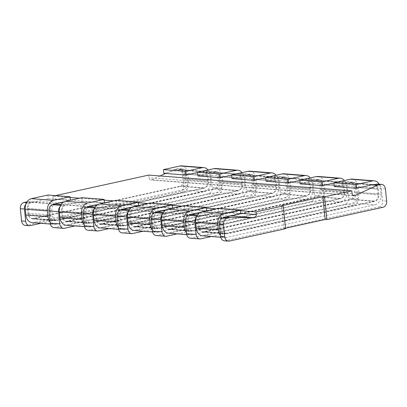 <?xml version="1.0" encoding="UTF-8"?>
<svg xmlns="http://www.w3.org/2000/svg" width="407" height="407" viewBox="0 0 407 407"><rect width="100%" height="100%" fill="white"/><g stroke="black" fill="none" stroke-linecap="round" stroke-linejoin="round"><path stroke-width="0.31" stroke-dasharray="2.04 1.53" d="M240.547 210.719L215.802 208.801M206.466 208.079L181.72 206.156M172.385 205.433L147.639 203.515M138.304 202.788L113.558 200.87M104.223 200.147L79.477 198.224M70.141 197.502L52.859 196.164L55.377 195.609M281.542 205.789L283.857 228.576L285.561 228.709M285.511 228.21L283.857 228.576M160.078 175.966L151.663 179.813A2.691 2.081 -85.6 0 1 150.829 179.965A2.691 2.081 -85.6 0 1 148.972 177.737L148.703 175.086M70.411 200.152L53.129 198.809L52.859 196.164M53.129 198.809A2.691 2.081 -85.6 0 1 50.972 201.953L27.549 201.811A5.383 4.156 94.4 0 0 27.03 201.847M25.305 225.371A5.383 4.156 94.4 0 0 26.257 225.305L179.935 191.514A5.383 4.156 94.4 0 0 183.532 185.307L182.29 173.117A5.383 4.156 94.4 0 0 178.576 168.661A5.383 4.156 94.4 0 0 177.62 168.727L174.74 169.363A5.383 4.156 94.4 0 0 174.033 169.597L165.568 173.463M383.058 207.27L378.968 206.949L225.29 240.746A5.383 4.156 94.4 0 1 224.333 240.812M378.968 206.949A5.383 4.156 94.4 0 0 382.56 200.743L381.323 188.558A5.383 4.156 94.4 0 0 377.61 184.096M373.774 184.798A5.383 4.156 -85.6 0 1 374.725 184.732A5.383 4.156 -85.6 0 1 378.439 189.189L378.927 193.961A6.461 4.991 -85.6 0 1 374.613 201.409L228.352 233.567A6.461 4.991 -85.6 0 1 227.203 233.649A6.461 4.991 -85.6 0 1 222.746 228.302L222.263 223.535A5.383 4.156 -85.6 0 1 225.854 217.328M196.276 217.404A5.383 4.156 -85.6 0 1 198.438 216.056L201.317 215.42A5.383 4.156 94.4 0 0 197.726 221.627L198.209 226.399A6.461 4.991 94.4 0 0 202.666 231.746A6.461 4.991 94.4 0 0 203.81 231.664L350.076 199.506A6.461 4.991 94.4 0 0 354.385 192.053L353.902 187.286A5.383 4.156 94.4 0 0 350.188 182.829A5.383 4.156 94.4 0 0 349.231 182.896L339.692 182.158A5.383 4.156 -85.6 0 1 340.644 182.087A5.383 4.156 -85.6 0 1 344.363 186.548L344.846 191.315A6.461 4.991 -85.6 0 1 340.532 198.764L194.271 230.927A6.461 4.991 -85.6 0 1 193.127 231.008A6.461 4.991 -85.6 0 1 188.665 225.656L188.182 220.889A5.383 4.156 -85.6 0 1 191.773 214.682M162.195 214.759A5.383 4.156 -85.6 0 1 164.357 213.41L167.236 212.78A5.383 4.156 94.4 0 0 163.645 218.986L164.128 223.753A6.461 4.991 94.4 0 0 168.584 229.105A6.461 4.991 94.4 0 0 169.729 229.024L315.995 196.861A6.461 4.991 94.4 0 0 320.309 189.413L319.821 184.641A5.383 4.156 94.4 0 0 316.107 180.184A5.383 4.156 94.4 0 0 315.155 180.25L305.611 179.512A5.383 4.156 -85.6 0 1 306.563 179.446A5.383 4.156 -85.6 0 1 310.282 183.903L310.765 188.67A6.461 4.991 -85.6 0 1 306.451 196.118L160.19 228.281A6.461 4.991 -85.6 0 1 159.045 228.363A6.461 4.991 -85.6 0 1 154.584 223.016L154.1 218.244A5.383 4.156 -85.6 0 1 157.692 212.037M128.113 212.118A5.383 4.156 -85.6 0 1 130.276 210.77L133.155 210.134A5.383 4.156 94.4 0 0 129.563 216.341L130.047 221.113A6.461 4.991 94.4 0 0 134.503 226.46A6.461 4.991 94.4 0 0 135.653 226.378L281.914 194.215A6.461 4.991 94.4 0 0 286.228 186.767L285.739 182A5.383 4.156 94.4 0 0 282.026 177.544A5.383 4.156 94.4 0 0 281.074 177.61L271.53 176.867A5.383 4.156 -85.6 0 1 272.487 176.801A5.383 4.156 -85.6 0 1 276.2 181.257L276.684 186.03A6.461 4.991 -85.6 0 1 272.369 193.478L126.109 225.641A6.461 4.991 -85.6 0 1 124.964 225.722A6.461 4.991 -85.6 0 1 120.503 220.37L120.019 215.603A5.383 4.156 -85.6 0 1 123.611 209.396M94.032 209.473A5.383 4.156 -85.6 0 1 96.194 208.125L99.074 207.494A5.383 4.156 94.4 0 0 95.482 213.7L95.966 218.467A6.461 4.991 94.4 0 0 100.422 223.814A6.461 4.991 94.4 0 0 101.572 223.733L247.832 191.575A6.461 4.991 94.4 0 0 252.147 184.127L251.663 179.355A5.383 4.156 94.4 0 0 247.944 174.898A5.383 4.156 94.4 0 0 246.993 174.964L237.449 174.227A5.383 4.156 -85.6 0 1 238.405 174.155A5.383 4.156 -85.6 0 1 242.119 178.617L242.603 183.384A6.461 4.991 -85.6 0 1 238.293 190.832L92.028 222.995A6.461 4.991 -85.6 0 1 90.883 223.077A6.461 4.991 -85.6 0 1 86.426 217.725L85.938 212.958A5.383 4.156 -85.6 0 1 89.535 206.751M59.951 206.827A5.383 4.156 -85.6 0 1 62.113 205.479L64.993 204.848A5.383 4.156 94.4 0 0 61.401 211.055L61.884 215.822A6.461 4.991 94.4 0 0 66.346 221.174A6.461 4.991 94.4 0 0 67.491 221.093L213.751 188.929A6.461 4.991 94.4 0 0 218.066 181.481L217.582 176.714A5.383 4.156 94.4 0 0 213.863 172.253A5.383 4.156 94.4 0 0 212.912 172.324L203.368 171.581A5.383 4.156 -85.6 0 1 204.324 171.515A5.383 4.156 -85.6 0 1 208.038 175.972L208.521 180.739A6.461 4.991 -85.6 0 1 204.212 188.192L57.947 220.35A6.461 4.991 -85.6 0 1 56.802 220.431A6.461 4.991 -85.6 0 1 52.345 215.084L51.857 210.312A5.383 4.156 -85.6 0 1 55.454 204.105M25.87 204.187A5.383 4.156 -85.6 0 1 28.032 202.839L30.912 202.203A5.383 4.156 94.4 0 0 27.32 208.409L27.803 213.182A6.461 4.991 94.4 0 0 32.265 218.528A6.461 4.991 94.4 0 0 33.41 218.447L179.67 186.284A6.461 4.991 94.4 0 0 183.984 178.836L183.501 174.069A5.383 4.156 94.4 0 0 179.787 169.612A5.383 4.156 94.4 0 0 178.831 169.678L174.74 169.363M40.914 223.301L184.025 191.829A5.383 4.156 -85.6 0 0 187.617 185.623L186.381 173.433A5.383 4.156 -85.6 0 0 182.667 168.976A5.383 4.156 -85.6 0 0 181.71 169.042L178.831 169.678M211.319 236.518L354.431 205.047A5.383 4.156 -85.6 0 0 358.023 198.84L356.786 186.655A5.383 4.156 -85.6 0 0 353.067 182.194A5.383 4.156 -85.6 0 0 352.116 182.265L349.231 182.896M218.315 208.247L218.696 211.955L202.167 215.588A5.383 4.156 -85.6 0 0 198.575 221.795L199.171 227.625A5.383 4.156 -85.6 0 0 202.884 232.082A5.383 4.156 -85.6 0 0 203.836 232.015L352.437 199.338L374.588 201.058A5.383 4.156 94.4 0 0 378.179 194.851L377.589 189.021A5.383 4.156 94.4 0 0 374.425 184.656M202.594 235.841A9.152 7.067 94.4 0 0 204.212 235.724L352.813 203.047A9.152 7.067 94.4 0 0 358.918 192.496L358.328 186.671A9.152 7.067 94.4 0 0 352.014 179.09M222.883 217.979A5.383 4.156 94.4 0 0 220.731 223.514L221.322 229.345A5.383 4.156 94.4 0 0 225.035 233.801A5.383 4.156 94.4 0 0 225.992 233.735L227.157 233.476L203.81 231.664M228.352 233.567L227.157 233.476L374.588 201.058M204.212 235.724L226.368 237.444L374.964 204.767A9.152 7.067 -85.6 0 0 381.074 194.215L380.479 188.385A9.152 7.067 -85.6 0 0 379.161 184.218M350.076 199.506L374.613 201.409M334.244 186.548L350.768 182.916A5.383 4.156 -85.6 0 1 351.719 182.845A5.383 4.156 -85.6 0 1 355.438 187.306L356.028 193.132A5.383 4.156 -85.6 0 1 352.437 199.338M226.368 237.444A9.152 7.067 -85.6 0 1 224.745 237.556A9.152 7.067 -85.6 0 1 220.502 235.226M218.696 211.955L240.847 213.675M354.431 205.047L344.887 204.309A5.383 4.156 94.4 0 0 348.478 198.102L347.242 185.913A5.383 4.156 94.4 0 0 343.528 181.456A5.383 4.156 94.4 0 0 342.572 181.522L339.692 182.158M344.887 204.309L191.209 238.1A5.383 4.156 94.4 0 1 190.252 238.166M177.238 233.872L320.35 202.401A5.383 4.156 -85.6 0 0 323.941 196.194L322.705 184.01A5.383 4.156 -85.6 0 0 318.991 179.553A5.383 4.156 -85.6 0 0 318.035 179.619L315.155 180.25M184.239 205.601L184.615 209.31L168.091 212.947A5.383 4.156 -85.6 0 0 164.494 219.154L165.089 224.979A5.383 4.156 -85.6 0 0 168.803 229.441A5.383 4.156 -85.6 0 0 169.76 229.37L318.355 196.698L340.506 198.413A5.383 4.156 94.4 0 0 344.098 192.206L343.508 186.381A5.383 4.156 94.4 0 0 339.794 181.919A5.383 4.156 94.4 0 0 338.838 181.99L333.888 183.079M168.513 233.196A9.152 7.067 94.4 0 0 170.136 233.079L318.732 200.407A9.152 7.067 94.4 0 0 324.842 189.855L324.247 184.025A9.152 7.067 94.4 0 0 317.933 176.445M188.802 215.339A5.383 4.156 94.4 0 0 186.65 220.874L187.24 226.699A5.383 4.156 94.4 0 0 190.954 231.156A5.383 4.156 94.4 0 0 191.911 231.09L193.076 230.835L169.729 229.024M194.271 230.927L193.076 230.835L340.506 198.413M170.136 233.079L192.287 234.798L340.883 202.121A9.152 7.067 -85.6 0 0 346.993 191.57L346.398 185.745A9.152 7.067 -85.6 0 0 344.353 180.53M315.995 196.861L340.532 198.764M300.163 183.903L316.687 180.27A5.383 4.156 -85.6 0 1 317.643 180.204A5.383 4.156 -85.6 0 1 321.357 184.661L321.947 190.491A5.383 4.156 -85.6 0 1 318.355 196.698M192.287 234.798A9.152 7.067 -85.6 0 1 190.664 234.915A9.152 7.067 -85.6 0 1 186.421 232.58M206.741 210.79L200.213 212.469M184.615 209.31L206.766 211.03M320.35 202.401L310.806 201.663A5.383 4.156 94.4 0 0 314.397 195.457L313.161 183.267A5.383 4.156 94.4 0 0 309.447 178.81A5.383 4.156 94.4 0 0 308.491 178.877L305.611 179.512M310.806 201.663L157.127 235.455A5.383 4.156 94.4 0 1 156.171 235.526M143.157 231.227L286.269 199.761A5.383 4.156 -85.6 0 0 289.86 193.554L288.624 181.364A5.383 4.156 -85.6 0 0 284.91 176.908A5.383 4.156 -85.6 0 0 283.954 176.974L281.074 177.61M150.158 202.961L150.534 206.67L134.01 210.302A5.383 4.156 -85.6 0 0 130.413 216.509L131.008 222.339A5.383 4.156 -85.6 0 0 134.722 226.796A5.383 4.156 -85.6 0 0 135.679 226.73L284.274 194.053L306.425 195.772A5.383 4.156 94.4 0 0 310.022 189.565L309.427 183.735A5.383 4.156 94.4 0 0 305.713 179.278A5.383 4.156 94.4 0 0 304.757 179.345L299.811 180.433M134.432 230.55A9.152 7.067 94.4 0 0 136.055 230.438L284.651 197.761A9.152 7.067 94.4 0 0 290.761 187.21L290.166 181.38A9.152 7.067 94.4 0 0 283.852 173.804M154.721 212.693A5.383 4.156 94.4 0 0 152.569 218.228L153.159 224.059A5.383 4.156 94.4 0 0 156.873 228.515A5.383 4.156 94.4 0 0 157.83 228.444L158.995 228.19L135.653 226.378M160.19 228.281L158.995 228.19L306.425 195.772M136.055 230.438L158.206 232.158L306.802 199.481A9.152 7.067 -85.6 0 0 312.912 188.929L312.322 183.099A9.152 7.067 -85.6 0 0 310.271 177.89M281.914 194.215L306.451 196.118M266.081 181.263L282.606 177.625A5.383 4.156 -85.6 0 1 283.562 177.559A5.383 4.156 -85.6 0 1 287.276 182.015L287.866 187.846A5.383 4.156 -85.6 0 1 284.274 194.053M158.206 232.158A9.152 7.067 -85.6 0 1 156.583 232.27A9.152 7.067 -85.6 0 1 152.345 229.94M172.66 208.15L166.132 209.829M150.534 206.67L172.685 208.389M286.269 199.761L276.724 199.018A5.383 4.156 94.4 0 0 280.316 192.811L279.08 180.627A5.383 4.156 94.4 0 0 275.366 176.17A5.383 4.156 94.4 0 0 274.41 176.236L271.53 176.867M276.724 199.018L123.046 232.814A5.383 4.156 94.4 0 1 122.09 232.88M109.076 228.586L252.187 197.115A5.383 4.156 -85.6 0 0 255.779 190.908L254.543 178.724A5.383 4.156 -85.6 0 0 250.829 174.262A5.383 4.156 -85.6 0 0 249.873 174.333L246.993 174.964M116.076 200.315L116.453 204.024L99.929 207.656A5.383 4.156 -85.6 0 0 96.337 213.868L96.927 219.694A5.383 4.156 -85.6 0 0 100.641 224.15A5.383 4.156 -85.6 0 0 101.597 224.084L250.193 191.407L272.344 193.127A5.383 4.156 94.4 0 0 275.941 186.92L275.346 181.09A5.383 4.156 94.4 0 0 271.632 176.633A5.383 4.156 94.4 0 0 270.675 176.699L265.73 177.788M100.351 227.91A9.152 7.067 94.4 0 0 101.974 227.793L250.57 195.116A9.152 7.067 94.4 0 0 256.68 184.564L256.084 178.739A9.152 7.067 94.4 0 0 249.771 171.159M120.64 210.048A5.383 4.156 94.4 0 0 118.488 215.583L119.078 221.413A5.383 4.156 94.4 0 0 122.792 225.87A5.383 4.156 94.4 0 0 123.748 225.804L124.913 225.544L101.572 223.733M126.109 225.641L124.913 225.544L272.344 193.127M101.974 227.793L124.125 229.512L272.721 196.835A9.152 7.067 -85.6 0 0 278.831 186.284L278.24 180.454A9.152 7.067 -85.6 0 0 276.195 175.244M247.832 191.575L272.369 193.478M232 178.617L248.524 174.985A5.383 4.156 -85.6 0 1 249.481 174.913A5.383 4.156 -85.6 0 1 253.195 179.375L253.785 185.2A5.383 4.156 -85.6 0 1 250.193 191.407M124.125 229.512A9.152 7.067 -85.6 0 1 122.502 229.629A9.152 7.067 -85.6 0 1 118.264 227.294M138.578 205.504L132.051 207.183M116.453 204.024L138.604 205.744M252.187 197.115L242.643 196.378A5.383 4.156 94.4 0 0 246.24 190.171L244.999 177.981A5.383 4.156 94.4 0 0 241.285 173.524A5.383 4.156 94.4 0 0 240.328 173.591L237.449 174.227M242.643 196.378L88.965 230.169A5.383 4.156 94.4 0 1 88.009 230.235M74.995 225.941L218.106 194.475A5.383 4.156 -85.6 0 0 221.698 188.268L220.462 176.078A5.383 4.156 -85.6 0 0 216.748 171.622A5.383 4.156 -85.6 0 0 215.791 171.688L212.912 172.324M81.995 197.675L82.372 201.384L65.848 205.016A5.383 4.156 -85.6 0 0 62.256 211.223L62.846 217.053A5.383 4.156 -85.6 0 0 66.56 221.51A5.383 4.156 -85.6 0 0 67.516 221.439L216.112 188.767L238.268 190.486A5.383 4.156 94.4 0 0 241.86 184.274L241.265 178.449A5.383 4.156 94.4 0 0 237.551 173.993A5.383 4.156 94.4 0 0 236.599 174.059L231.649 175.147M66.27 225.264A9.152 7.067 94.4 0 0 67.893 225.152L216.488 192.475A9.152 7.067 94.4 0 0 222.598 181.924L222.003 176.094A9.152 7.067 94.4 0 0 215.69 168.513M86.564 207.407A5.383 4.156 94.4 0 0 84.407 212.942L84.997 218.768A5.383 4.156 94.4 0 0 88.711 223.229A5.383 4.156 94.4 0 0 89.667 223.158L90.832 222.904L67.491 221.093M92.028 222.995L90.832 222.904L238.268 190.486M67.893 225.152L90.044 226.867L238.644 194.195A9.152 7.067 -85.6 0 0 244.749 183.638L244.159 177.813A9.152 7.067 -85.6 0 0 242.114 172.604M213.751 188.929L238.293 190.832M197.919 175.972L214.443 172.339A5.383 4.156 -85.6 0 1 215.4 172.273A5.383 4.156 -85.6 0 1 219.114 176.73L219.704 182.56A5.383 4.156 -85.6 0 1 216.112 188.767M90.044 226.867A9.152 7.067 -85.6 0 1 88.421 226.984A9.152 7.067 -85.6 0 1 84.183 224.654M104.497 202.859L97.97 204.543M82.372 201.384L104.523 203.098M218.106 194.475L208.562 193.732A5.383 4.156 94.4 0 0 212.159 187.525L210.918 175.341A5.383 4.156 94.4 0 0 207.204 170.879A5.383 4.156 94.4 0 0 206.247 170.95L203.368 171.581M208.562 193.732L54.884 227.523A5.383 4.156 94.4 0 1 53.933 227.594M47.914 195.029L48.291 198.738L31.766 202.371A5.383 4.156 -85.6 0 0 28.175 208.577L28.765 214.408A5.383 4.156 -85.6 0 0 32.479 218.864A5.383 4.156 -85.6 0 0 33.435 218.798L182.031 186.121L204.187 187.841A5.383 4.156 94.4 0 0 207.779 181.634L207.183 175.804A5.383 4.156 94.4 0 0 203.469 171.347A5.383 4.156 94.4 0 0 202.518 171.413L197.568 172.502M32.189 222.624A9.152 7.067 94.4 0 0 33.812 222.507L182.407 189.83A9.152 7.067 94.4 0 0 188.517 179.278L187.927 173.448A9.152 7.067 94.4 0 0 181.608 165.873M52.483 204.762A5.383 4.156 94.4 0 0 50.326 210.297L50.916 216.127A5.383 4.156 94.4 0 0 54.635 220.584A5.383 4.156 94.4 0 0 55.586 220.518L56.756 220.258L33.41 218.447M57.947 220.35L56.756 220.258L204.187 187.841M33.812 222.507L55.963 224.226L204.563 191.549A9.152 7.067 -85.6 0 0 210.668 180.998L210.078 175.168A9.152 7.067 -85.6 0 0 208.033 169.958M179.67 186.284L204.212 188.192M163.838 173.331L180.362 169.694A5.383 4.156 -85.6 0 1 181.319 169.627A5.383 4.156 -85.6 0 1 185.032 174.084L185.628 179.914A5.383 4.156 -85.6 0 1 182.031 186.121M55.963 224.226A9.152 7.067 -85.6 0 1 54.34 224.338A9.152 7.067 -85.6 0 1 50.102 222.008M70.421 200.219L63.889 201.897M48.291 198.738L70.442 200.458M352.096 193.493L148.972 177.737M240.817 213.37L206.965 210.745M206.736 210.724L172.883 208.099M172.654 208.084L138.802 205.459M138.573 205.438L104.721 202.813M104.492 202.793L70.64 200.168M229.38 241.061L225.29 240.746M386.65 201.058L382.56 200.743M385.414 188.873L381.323 188.558M353.902 187.286L378.439 189.189M319.821 184.641L344.363 186.548M285.739 182L310.282 183.903M251.663 179.355L276.2 181.257M217.582 176.714L242.119 178.617M183.501 174.069L208.038 175.972M371.591 184.926L174.033 169.597M353.154 195.441L151.663 179.813M181.71 169.042L177.62 168.727M186.381 173.433L182.29 173.117M187.617 185.623L183.532 185.307M184.025 191.829L179.935 191.514M30.347 225.62L26.257 225.305M28.032 202.839L26.511 202.722M30.912 202.203L26.994 201.903M225.112 217.135L197.487 214.993M191.031 214.489L163.405 212.347M156.949 211.849L129.324 209.702M122.868 209.203L95.243 207.061M88.787 206.558L61.162 204.416M54.706 203.917L27.549 201.811M27.32 208.409L51.857 210.312M64.993 204.848L61.075 204.543M61.401 211.055L85.938 212.958M99.074 207.494L95.157 207.188M95.482 213.7L120.019 215.603M133.155 210.134L129.238 209.829M129.563 216.341L154.1 218.244M167.236 212.78L163.319 212.474M163.645 218.986L188.182 220.889M201.317 215.42L197.4 215.12M197.726 221.627L222.263 223.535M354.385 192.053L378.927 193.961M203.836 232.015L225.992 233.735M198.209 226.399L222.746 228.302M356.028 193.132L378.179 194.851M355.438 187.306L377.589 189.021M352.813 203.047L374.964 204.767M358.918 192.496L381.074 194.215M358.328 186.671L380.479 188.385M350.768 182.916L372.919 184.63M199.171 227.625L221.322 229.345M198.575 221.795L220.731 223.514M202.167 215.588L224.323 217.307M352.116 182.265L342.572 181.522M200.753 238.838L191.209 238.1M198.438 216.056L196.912 215.939M358.023 198.84L348.478 198.102M356.786 186.655L347.242 185.913M320.309 189.413L344.846 191.315M169.76 229.37L191.911 231.09M164.128 223.753L188.665 225.656M321.947 190.491L344.098 192.206M321.357 184.661L343.508 186.381M318.732 200.407L340.883 202.121M324.842 189.855L346.993 191.57M324.247 184.025L346.398 185.745M316.687 180.27L338.838 181.99M165.089 224.979L187.24 226.699M164.494 219.154L186.65 220.874M168.091 212.947L190.242 214.662M318.035 179.619L308.491 178.877M166.672 236.197L157.127 235.455M164.357 213.41L162.831 213.293M323.941 196.194L314.397 195.457M322.705 184.01L313.161 183.267M286.228 186.767L310.765 188.67M135.679 226.73L157.83 228.444M130.047 221.113L154.584 223.016M287.866 187.846L310.022 189.565M287.276 182.015L309.427 183.735M284.651 197.761L306.802 199.481M290.761 187.21L312.912 188.929M290.166 181.38L312.322 183.099M282.606 177.625L304.757 179.345M131.008 222.339L153.159 224.059M130.413 216.509L152.569 218.228M134.01 210.302L156.161 212.022M283.954 176.974L274.41 176.236M132.59 233.552L123.046 232.814M130.276 210.77L128.754 210.648M289.86 193.554L280.316 192.811M288.624 181.364L279.08 180.627M252.147 184.127L276.684 186.03M101.597 224.084L123.748 225.804M95.966 218.467L120.503 220.37M253.785 185.2L275.941 186.92M253.195 179.375L275.346 181.09M250.57 195.116L272.721 196.835M256.68 184.564L278.831 186.284M256.084 178.739L278.24 180.454M248.524 174.985L270.675 176.699M96.927 219.694L119.078 221.413M96.337 213.868L118.488 215.583M99.929 207.656L122.08 209.376M249.873 174.333L240.328 173.591M98.509 230.911L88.965 230.169M96.194 208.125L94.673 208.008M255.779 190.908L246.24 190.171M254.543 178.724L244.999 177.981M218.066 181.481L242.603 183.384M67.516 221.439L89.667 223.158M61.884 215.822L86.426 217.725M219.704 182.56L241.86 184.274M219.114 176.73L241.265 178.449M216.488 192.475L238.644 194.195M222.598 181.924L244.749 183.638M222.003 176.094L244.159 177.813M214.443 172.339L236.599 174.059M62.846 217.053L84.997 218.768M62.256 211.223L84.407 212.942M65.848 205.016L87.998 206.736M215.791 171.688L206.247 170.95M64.428 228.266L54.884 227.523M62.113 205.479L60.592 205.362M221.698 188.268L212.159 187.525M220.462 176.078L210.918 175.341M183.984 178.836L208.521 180.739M33.435 218.798L55.586 220.518M27.803 213.182L52.345 215.084M185.628 179.914L207.779 181.634M185.032 174.084L207.183 175.804M182.407 189.83L204.563 191.549M188.517 179.278L210.668 180.998M187.927 173.448L210.078 175.168M180.362 169.694L202.518 171.413M28.765 214.408L50.916 216.127M28.175 208.577L50.326 210.297M31.766 202.371L53.917 204.09M230.738 215.898L198.855 213.426M196.657 213.253L164.774 210.78M162.576 210.612L130.693 208.135M128.495 207.967L96.617 205.494M94.414 205.321L62.536 202.849M60.333 202.681L50.972 201.953M374.725 184.732L374.247 184.697M373.066 184.605L350.188 182.829M340.644 182.087L316.107 180.184M306.563 179.446L282.026 177.544M272.487 176.801L247.944 174.898M238.405 174.155L213.863 172.253M204.324 171.515L179.787 169.612M353.953 195.721L150.829 179.965M182.667 168.976L178.576 168.661M202.666 231.746L227.203 233.649M351.719 182.845L373.875 184.564M220.772 237.25L224.745 237.556M202.884 232.082L225.035 233.801M353.067 182.194L343.528 181.456M168.584 229.105L193.127 231.008M317.643 180.204L339.794 181.919M186.691 234.605L190.664 234.915M168.803 229.441L190.954 231.156M318.991 179.553L309.447 178.81M134.503 226.46L159.045 228.363M283.562 177.559L305.713 179.278M152.61 231.965L156.583 232.27M134.722 226.796L156.873 228.515M284.91 176.908L275.366 176.17M100.422 223.814L124.964 225.722M249.481 174.913L271.632 176.633M118.529 229.319L122.502 229.629M100.641 224.15L122.792 225.87M250.829 174.262L241.285 173.524M66.346 221.174L90.883 223.077M215.4 172.273L237.551 173.993M84.453 226.674L88.421 226.984M66.56 221.51L88.711 223.229M216.748 171.622L207.204 170.879M32.265 218.528L56.802 220.431M181.319 169.627L203.469 171.347M50.371 224.033L54.34 224.338M32.479 218.864L54.635 220.584"/><path stroke-width="0.61" d="M322.853 196.703L325.168 219.49L326.872 219.622L324.557 196.835L322.853 196.703L281.542 205.789L283.247 205.922L255.983 211.92L240.547 210.719M215.802 208.801L206.466 208.079M181.72 206.156L172.385 205.433M147.639 203.515L138.304 202.788M113.558 200.87L104.223 200.147M79.477 198.224L70.141 197.502M55.377 195.609L148.703 175.086L351.826 190.842L324.557 196.835M228.424 241.127A5.383 4.156 -85.6 0 1 224.71 236.671L220.619 236.355A5.383 4.156 94.4 0 0 224.333 240.812L228.424 241.127A5.383 4.156 -85.6 0 0 229.38 241.061L285.561 228.709L283.247 205.922M325.168 219.49L285.511 228.21M326.872 219.622L383.058 207.27A5.383 4.156 -85.6 0 0 386.65 201.058L385.414 188.873A5.383 4.156 -85.6 0 0 381.695 184.417A5.383 4.156 -85.6 0 0 380.743 184.483L377.859 185.119A5.383 4.156 -85.6 0 0 377.152 185.353L354.782 195.569A2.691 2.081 94.4 0 1 353.953 195.721A2.691 2.081 94.4 0 1 352.096 193.493L351.826 190.842M27.03 201.847A5.383 4.156 94.4 0 0 26.826 201.887L23.942 202.518A5.383 4.156 94.4 0 0 20.35 208.73L21.586 220.915A5.383 4.156 94.4 0 0 25.305 225.371L29.39 225.692A5.383 4.156 -85.6 0 1 25.677 221.23L24.44 209.045A5.383 4.156 -85.6 0 1 25.87 204.187M165.568 173.463L160.078 175.966M224.71 236.671L223.468 224.481A5.383 4.156 -85.6 0 1 227.065 218.274L229.945 217.643A5.383 4.156 -85.6 0 1 230.672 217.567L254.09 217.709A2.691 2.081 94.4 0 0 256.252 214.565L255.983 211.92M381.695 184.417L377.61 184.096A5.383 4.156 94.4 0 0 376.653 184.168L373.774 184.798L377.859 185.119M29.39 225.692A5.383 4.156 -85.6 0 0 30.347 225.62L40.914 223.301M227.065 218.274L222.975 217.959L225.854 217.328L229.945 217.643M222.975 217.959A5.383 4.156 94.4 0 0 219.383 224.165L220.619 236.355M199.796 238.909A5.383 4.156 -85.6 0 1 196.082 234.447L186.538 233.71A5.383 4.156 94.4 0 0 190.252 238.166L199.796 238.909A5.383 4.156 -85.6 0 0 200.753 238.838L211.319 236.518M196.082 234.447L194.841 222.263A5.383 4.156 -85.6 0 1 196.276 217.404M350.391 179.207L372.542 180.922A9.152 7.067 -85.6 0 1 374.165 180.81L352.014 179.09A9.152 7.067 94.4 0 0 350.391 179.207L333.867 182.84L334.244 186.548L356.395 188.268L372.919 184.63A5.383 4.156 94.4 0 1 373.875 184.564A5.383 4.156 94.4 0 1 374.425 184.656M374.165 180.81A9.152 7.067 -85.6 0 1 379.161 184.218M372.542 180.922L356.018 184.559L356.395 188.268M333.867 182.84L356.018 184.559M195.686 222.431L217.837 224.15A9.152 7.067 -85.6 0 1 223.947 213.599L240.471 209.966L218.315 208.247L201.791 211.879A9.152 7.067 94.4 0 0 195.686 222.431L196.276 228.261A9.152 7.067 94.4 0 0 202.594 235.841L220.772 237.25M220.502 235.226A9.152 7.067 -85.6 0 1 218.427 229.98L217.837 224.15M240.471 209.966L240.847 213.675L224.323 217.307A5.383 4.156 94.4 0 0 222.883 217.979M196.912 215.939L188.894 215.313L191.773 214.682L197.4 215.12M188.894 215.313A5.383 4.156 94.4 0 0 185.302 221.525L186.538 233.71M165.715 236.263A5.383 4.156 -85.6 0 1 162.001 231.807L152.457 231.064A5.383 4.156 94.4 0 0 156.171 235.526L165.715 236.263A5.383 4.156 -85.6 0 0 166.672 236.197L177.238 233.872M162.001 231.807L160.76 219.617A5.383 4.156 -85.6 0 1 162.195 214.759M316.31 176.562L338.461 178.281A9.152 7.067 -85.6 0 1 340.084 178.164L317.933 176.445A9.152 7.067 94.4 0 0 316.31 176.562L299.786 180.194L300.163 183.903L322.313 185.623L333.888 183.079M340.084 178.164A9.152 7.067 -85.6 0 1 344.353 180.53M338.461 178.281L321.937 181.914L322.313 185.623M299.786 180.194L321.937 181.914M161.604 219.79L183.755 221.505A9.152 7.067 -85.6 0 1 189.865 210.953L206.39 207.321L184.239 205.601L167.709 209.239A9.152 7.067 94.4 0 0 161.604 219.79L162.195 225.615A9.152 7.067 94.4 0 0 168.513 233.196L186.691 234.605M186.421 232.58A9.152 7.067 -85.6 0 1 184.351 227.335L183.755 221.505M200.213 212.469L190.242 214.662A5.383 4.156 94.4 0 0 188.802 215.339M206.39 207.321L206.741 210.79M162.831 213.293L154.813 212.673L157.692 212.037L163.319 212.474M154.813 212.673A5.383 4.156 94.4 0 0 151.221 218.88L152.457 231.064M131.634 233.618A5.383 4.156 -85.6 0 1 127.92 229.161L118.376 228.424A5.383 4.156 94.4 0 0 122.09 232.88L131.634 233.618A5.383 4.156 -85.6 0 0 132.59 233.552L143.157 231.227M127.92 229.161L126.684 216.977A5.383 4.156 -85.6 0 1 128.113 212.118M282.229 173.916L304.38 175.636A9.152 7.067 -85.6 0 1 306.003 175.519L283.852 173.804A9.152 7.067 94.4 0 0 282.229 173.916L265.705 177.554L266.081 181.263L288.232 182.977L299.811 180.433M306.003 175.519A9.152 7.067 -85.6 0 1 310.271 177.89M304.38 175.636L287.856 179.268L288.232 182.977M265.705 177.554L287.856 179.268M127.523 217.145L149.674 218.864A9.152 7.067 -85.6 0 1 155.784 208.313L172.309 204.68L150.158 202.961L133.633 206.593A9.152 7.067 94.4 0 0 127.523 217.145L128.113 222.975A9.152 7.067 94.4 0 0 134.432 230.55L152.61 231.965M152.345 229.94A9.152 7.067 -85.6 0 1 150.269 224.695L149.674 218.864M166.132 209.829L156.161 212.022A5.383 4.156 94.4 0 0 154.721 212.693M172.309 204.68L172.66 208.15M128.754 210.648L120.731 210.027L123.611 209.396L129.238 209.829M120.731 210.027A5.383 4.156 94.4 0 0 117.14 216.234L118.376 228.424M97.553 230.978A5.383 4.156 -85.6 0 1 93.839 226.521L84.295 225.778A5.383 4.156 94.4 0 0 88.009 230.235L97.553 230.978A5.383 4.156 -85.6 0 0 98.509 230.911L109.076 228.586M93.839 226.521L92.603 214.331A5.383 4.156 -85.6 0 1 94.032 209.473M248.148 171.276L270.299 172.99A9.152 7.067 -85.6 0 1 271.922 172.878L249.771 171.159A9.152 7.067 94.4 0 0 248.148 171.276L231.624 174.908L232 178.617L254.151 180.337L265.73 177.788M271.922 172.878A9.152 7.067 -85.6 0 1 276.195 175.244M270.299 172.99L253.775 176.628L254.151 180.337M231.624 174.908L253.775 176.628M93.442 214.499L115.593 216.219A9.152 7.067 -85.6 0 1 121.703 205.667L138.227 202.035L116.076 200.315L99.552 203.948A9.152 7.067 94.4 0 0 93.442 214.499L94.032 220.329A9.152 7.067 94.4 0 0 100.351 227.91L118.529 229.319M118.264 227.294A9.152 7.067 -85.6 0 1 116.188 222.049L115.593 216.219M132.051 207.183L122.08 209.376A5.383 4.156 94.4 0 0 120.64 210.048M138.227 202.035L138.578 205.504M94.673 208.008L86.65 207.387L89.535 206.751L95.157 207.188M86.65 207.387A5.383 4.156 94.4 0 0 83.059 213.594L84.295 225.778M63.472 228.332A5.383 4.156 -85.6 0 1 59.758 223.875L50.214 223.133A5.383 4.156 94.4 0 0 53.933 227.594L63.472 228.332A5.383 4.156 -85.6 0 0 64.428 228.266L74.995 225.941M59.758 223.875L58.522 211.691A5.383 4.156 -85.6 0 1 59.951 206.827M214.067 168.63L236.218 170.35A9.152 7.067 -85.6 0 1 237.841 170.233L215.69 168.513A9.152 7.067 94.4 0 0 214.067 168.63L197.543 172.263L197.919 175.972L220.07 177.691L231.649 175.147M237.841 170.233A9.152 7.067 -85.6 0 1 242.114 172.604M236.218 170.35L219.694 173.982L220.07 177.691M197.543 172.263L219.694 173.982M59.361 211.859L81.512 213.578A9.152 7.067 -85.6 0 1 87.622 203.027L104.146 199.389L81.995 197.675L65.471 201.307A9.152 7.067 94.4 0 0 59.361 211.859L59.956 217.689A9.152 7.067 94.4 0 0 66.27 225.264L84.453 226.674M84.183 224.654A9.152 7.067 -85.6 0 1 82.107 219.404L81.512 213.578M97.97 204.543L87.998 206.736A5.383 4.156 94.4 0 0 86.564 207.407M104.146 199.389L104.497 202.859M60.592 205.362L52.569 204.741L55.454 204.105L61.075 204.543M52.569 204.741A5.383 4.156 94.4 0 0 48.977 210.948L50.214 223.133M179.986 165.985L202.142 167.704A9.152 7.067 -85.6 0 1 203.765 167.592L181.608 165.873A9.152 7.067 94.4 0 0 179.986 165.985L163.461 169.622L163.838 173.331L185.994 175.046L197.568 172.502M203.765 167.592A9.152 7.067 -85.6 0 1 208.033 169.958M202.142 167.704L185.617 171.337L185.994 175.046M163.461 169.622L185.617 171.337M25.28 209.213L47.436 210.933A9.152 7.067 -85.6 0 1 53.541 200.381L70.065 196.749L47.914 195.029L31.39 198.662A9.152 7.067 94.4 0 0 25.28 209.213L25.875 215.044A9.152 7.067 94.4 0 0 32.189 222.624L50.371 224.033M50.102 222.008A9.152 7.067 -85.6 0 1 48.026 216.763L47.436 210.933M63.889 201.897L53.917 204.09A5.383 4.156 94.4 0 0 52.483 204.762M70.065 196.749L70.421 200.219M256.252 214.565L240.817 213.37M380.743 184.483L376.653 184.168M377.152 185.353L371.591 184.926M354.782 195.569L353.154 195.441M25.677 221.23L21.586 220.915M24.44 209.045L20.35 208.73M26.511 202.722L23.942 202.518M230.672 217.567L225.112 217.135M197.487 214.993L191.031 214.489M163.405 212.347L156.949 211.849M129.324 209.702L122.868 209.203M95.243 207.061L88.787 206.558M61.162 204.416L54.706 203.917M223.468 224.481L219.383 224.165M196.276 228.261L218.427 229.98M201.791 211.879L223.947 213.599M194.841 222.263L185.302 221.525M162.195 225.615L184.351 227.335M167.709 209.239L189.865 210.953M160.76 219.617L151.221 218.88M128.113 222.975L150.269 224.695M133.633 206.593L155.784 208.313M126.684 216.977L117.14 216.234M94.032 220.329L116.188 222.049M99.552 203.948L121.703 205.667M92.603 214.331L83.059 213.594M59.956 217.689L82.107 219.404M65.471 201.307L87.622 203.027M58.522 211.691L48.977 210.948M25.875 215.044L48.026 216.763M31.39 198.662L53.541 200.381M254.09 217.709L230.738 215.898M198.855 213.426L196.657 213.253M164.774 210.78L162.576 210.612M130.693 208.135L128.495 207.967M96.617 205.494L94.414 205.321M62.536 202.849L60.333 202.681M374.247 184.697L373.066 184.605"/></g></svg>
